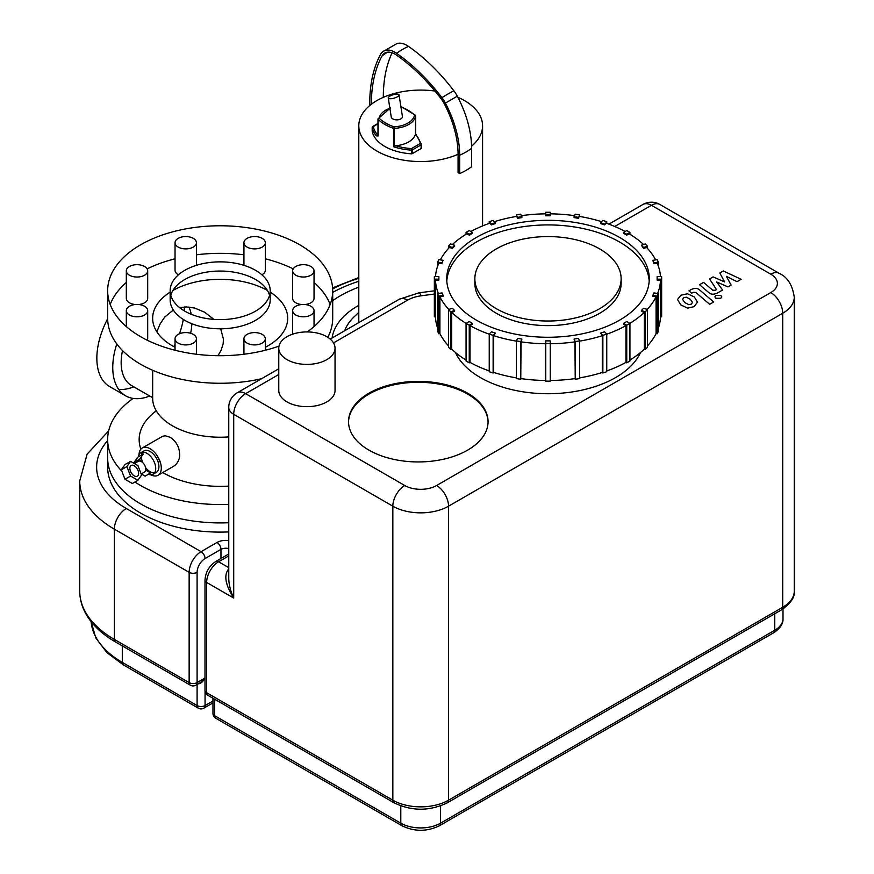 <?xml version="1.0" encoding="UTF-8"?>
<svg xmlns="http://www.w3.org/2000/svg" width="874" height="874" viewBox="0 0 874 874"><rect width="100%" height="100%" fill="white"/><g stroke="black" fill="none" stroke-linecap="round" stroke-linejoin="round"><path stroke-width="1.31" d="M372.248 127.243A1.125 0.645 0 0 0 372.204 127.506A44.137 25.477 0 0 0 376.355 135.885L378.147 135.973L378.147 119.432A1.125 0.787 -45.8 0 1 379.108 118.187A1.125 0.918 -170 0 0 377.994 119.039A1.125 0.645 0 0 0 378.147 119.432A44.137 25.477 0 0 0 393.551 128.336A1.125 0.645 0 0 0 394.24 128.423L394.13 126.85L393.551 128.336L393.551 146.712L394.24 146.253L394.24 128.423A23.948 13.82 0 0 0 415.642 116.067A1.125 0.645 0 0 0 415.598 115.805M376.355 135.885A1.125 0.83 -39.9 0 1 377.36 134.683A43.012 24.833 180 0 1 373.318 126.522A1.125 0.645 -120 0 0 372.543 126.828M377.994 119.17L377.994 135.579L377.36 134.683A25.073 14.476 0 0 1 377.983 133.394M421.432 144.483L421.432 148.023A1.125 0.645 180 0 1 421.104 148.547L412.309 153.627A1.125 0.645 180 0 1 411.392 153.813A44.137 25.477 180 0 1 372.204 131.187A1.125 0.645 180 0 1 372.204 131.045M415.489 115.587A1.125 0.787 134.2 0 0 414.527 115.073A1.125 0.918 10 0 1 415.642 116.067L415.445 134.388A23.948 13.82 180 0 1 395.747 145.761L394.24 146.253M444.167 103.58A79.316 45.787 60 0 1 458.074 154.294A61.89 35.736 180 0 1 393.147 157.823A61.89 35.736 180 0 1 358.799 125.823A61.89 35.736 180 0 1 371.363 104.235A154.818 89.388 60 0 1 381.993 56.045A20.233 11.679 60 0 1 383.85 53.729A20.233 11.679 60 0 1 396.392 55.029A146.428 84.538 60 0 1 441.064 98.718A20.233 11.679 60 0 1 444.167 103.58M445.369 103.056A81.577 47.098 60 0 1 459.68 155.222L459.68 173.598A64.141 37.036 0 0 0 471.61 166.705L471.61 148.329A81.577 47.098 60 0 0 457.31 96.162A22.506 12.99 60 0 0 453.857 90.754A148.7 85.849 60 0 0 408.486 46.388A22.506 12.99 60 0 0 396.698 43.7L382.648 51.806A22.506 12.99 60 0 1 396.556 53.281A148.7 85.849 60 0 1 441.916 97.648A22.506 12.99 60 0 1 445.369 103.056A64.141 3.441 -27.8 0 0 457.31 96.162M369.757 105.514L369.757 103.307A157.091 90.699 60 0 1 380.54 54.407A22.506 12.99 60 0 1 382.648 51.806M371.363 104.235A61.89 35.736 0 0 1 383.304 97.342A154.818 89.388 60 0 1 392.098 52.779M458.074 154.294L458.074 172.67L459.68 173.598M383.304 97.342A61.89 35.736 180 0 1 434.946 91.049M457.878 97.265A61.89 35.736 180 0 1 464.444 100.554A61.89 35.736 180 0 1 482.579 125.823A61.89 35.736 180 0 1 471.578 146.144M358.799 322.593A61.89 35.736 180 0 1 358.799 322.44L358.799 125.823M344.673 330.754A77.644 44.825 180 0 1 354.418 316.541L358.799 312.389M389.684 98.729A5.626 1.77 163.5 0 1 388.274 98.03A5.626 1.77 163.5 0 1 393.158 94.742A5.626 1.77 163.5 0 1 399.057 94.84A5.626 1.77 163.5 0 1 395.867 97.527A5.626 1.77 163.5 0 1 389.684 98.729M399.057 94.84L402.444 116.635A5.626 3.245 180 0 1 398.97 119.629A5.626 3.245 180 0 1 392.841 118.93A5.626 3.245 180 0 1 391.191 116.635L388.274 98.03M641.374 310.499L643.625 308.249L647.525 309.549A113.653 65.616 180 0 1 645.274 311.799L641.374 310.499L641.374 311.417L644.302 312.4A112.528 64.971 180 0 1 629.914 323.336A113.653 65.616 180 0 1 626.756 325.183L623.566 323.347L626.756 321.512L629.936 323.347L629.936 361.017A113.653 65.616 -0 0 1 626.756 362.852L626.756 325.183M644.302 312.4L644.302 349.141L645.274 349.469A113.653 65.616 -0 0 0 647.525 347.218L647.525 309.549M645.274 349.469L645.274 311.799M652.823 295.434L653.981 292.921L658.33 293.598A113.653 65.616 180 0 1 657.172 296.111L652.823 295.434L652.823 296.352L656.079 296.854A112.528 64.971 180 0 1 647.208 309.44M656.079 296.854L656.079 333.606L657.172 333.781A113.653 65.616 -0 0 0 658.33 331.268L658.33 293.598M657.172 333.781L657.172 296.111M657.128 279.177L657.128 276.577L661.629 276.577A113.653 65.616 180 0 1 661.651 277.877A113.653 65.616 180 0 1 661.629 279.177L657.128 279.177L657.128 280.095L660.504 280.095A112.528 64.971 180 0 1 657.609 293.489M660.504 280.095L660.504 316.847L661.629 316.847A113.653 65.616 -0 0 0 661.651 315.547L661.651 277.877M661.629 316.847L661.629 279.177M653.981 262.823L652.823 260.31L657.172 259.644A113.653 65.616 180 0 1 658.33 262.145L653.981 262.823L653.981 263.74L652.823 260.31M658.33 266.046L658.33 262.145M660.46 276.577A112.528 64.971 180 0 0 657.248 263.238L653.981 263.74M643.625 247.495L641.374 245.244L645.274 243.944A113.653 65.616 180 0 1 647.525 246.195L643.625 247.495L643.625 248.413L641.374 245.244M647.525 248.489L647.525 246.195M655.642 259.873A112.528 64.971 180 0 0 646.552 247.44L643.625 248.413M626.756 234.243L623.566 232.408L626.756 230.572A113.653 65.616 180 0 1 629.936 232.408L626.756 234.243L626.756 235.161L623.566 233.325L623.566 232.408M629.936 234.265L629.936 232.408M643.581 244.512A112.528 64.971 180 0 0 629.138 233.784L626.756 235.161M604.513 223.963L600.613 222.662L602.863 220.412A113.653 65.616 180 0 1 606.764 221.712L604.513 224.88L600.613 223.58L600.613 222.662M606.764 223.394L606.764 221.712M625.139 231.501A112.528 64.971 180 0 0 606.195 223.187L604.513 224.88M578.413 217.353L574.065 216.676L575.234 214.174A113.653 65.616 180 0 1 579.582 214.84L578.413 218.271L574.065 217.604L574.065 216.676M579.582 216.435L579.582 214.84M601.596 221.668A112.528 64.971 180 0 0 579.287 216.391L578.413 218.271M550.249 214.873L545.747 214.873L545.747 212.273A113.653 65.616 180 0 1 550.249 212.273L550.249 215.791L545.747 215.791L545.747 214.873M521.92 216.676L517.572 217.353L516.414 214.84A113.653 65.616 180 0 1 520.762 214.174L521.92 217.604L517.572 218.271L517.572 217.353M516.414 214.84L516.414 216.435M517.572 218.271L516.698 216.391A112.528 64.971 180 0 0 494.389 221.668M495.383 222.662L491.483 223.963L489.232 221.712A113.653 65.616 180 0 1 493.133 220.412L495.383 223.58L491.483 224.88L491.483 223.963M489.232 221.712L489.232 223.394M491.483 224.88L489.79 223.187A112.528 64.971 180 0 0 470.846 231.501M472.419 232.408L469.24 234.243L466.061 232.408A113.653 65.616 180 0 1 469.24 230.572L472.419 232.408L472.419 233.325L469.24 235.161L469.24 234.243M466.061 232.408L466.061 234.265M469.24 235.161L466.847 233.784A112.528 64.971 180 0 0 452.415 244.512M454.611 245.244L452.361 247.495L448.46 246.195A113.653 65.616 180 0 1 450.711 243.944L454.611 245.244L454.611 246.162L452.361 248.413L452.361 247.495M448.46 246.195L448.46 248.489M452.361 248.413L449.444 247.44A112.528 64.971 180 0 0 440.343 259.873M443.173 260.31L442.004 262.823L437.656 262.145A113.653 65.616 180 0 1 438.824 259.644L443.173 260.31L442.004 262.823M437.656 262.145L437.656 266.046M442.004 263.74L438.748 263.238A112.528 64.971 180 0 0 435.536 276.577M438.868 276.577L438.868 279.177L434.367 279.177A113.653 65.616 180 0 1 434.345 277.877A113.653 65.616 180 0 1 434.367 276.577L438.868 276.577M438.387 293.489A112.528 64.971 180 0 1 435.492 280.095L438.868 280.095L438.868 279.177M434.345 277.877L434.345 315.547A113.653 65.616 -0 0 0 434.367 316.847L435.492 316.847L435.492 280.095M434.367 279.177L434.367 316.847M442.004 292.921L443.173 295.434L438.824 296.111A113.653 65.616 180 0 1 437.656 293.598L442.004 292.921M448.777 309.44A112.528 64.971 180 0 1 439.906 296.854L443.173 296.352L443.173 295.434M437.656 293.598L437.656 331.268A113.653 65.616 -0 0 0 438.824 333.781L439.906 333.606L439.906 296.854M438.824 296.111L438.824 333.781M452.361 308.249L454.611 310.499L450.711 311.799A113.653 65.616 180 0 1 448.46 309.549L452.361 308.249M469.24 325.183L469.24 362.852A113.653 65.616 -0 0 1 466.061 361.017L466.061 323.347L469.24 321.512L472.419 323.347L469.24 325.183A113.653 65.616 180 0 1 466.061 323.347A112.528 64.971 180 0 1 451.694 312.4L454.611 311.417L454.611 310.499M448.46 309.549L448.46 347.218A113.653 65.616 -0 0 0 450.711 349.469L451.694 349.141L451.694 312.4M450.711 311.799L450.711 349.469M489.232 334.196A112.528 64.971 180 0 1 470.037 325.641L472.419 324.265L472.419 323.347M469.24 362.852L470.037 362.393L470.037 325.641M491.483 331.792L495.383 333.092L493.133 335.343A113.653 65.616 180 0 1 489.232 334.043L491.483 331.792M516.414 341.144A112.528 64.971 180 0 1 493.69 335.692L495.383 333.092M489.232 334.043L489.232 371.712A113.653 65.616 -0 0 0 493.133 373.012L493.69 372.444L493.69 335.692M493.133 335.343L493.133 373.012M517.572 338.391L521.92 339.068L520.762 341.581A113.653 65.616 180 0 1 516.414 340.904L517.572 338.391M545.747 343.744A112.528 64.971 180 0 1 521.046 341.865L521.92 339.068M516.414 340.904L516.414 378.573A113.653 65.616 -0 0 0 520.762 379.25L521.046 341.865M520.762 341.581L520.762 379.25M545.747 340.882L550.249 340.882L550.249 343.482A113.653 65.616 180 0 1 545.747 343.482L545.747 340.882M545.747 343.482L545.747 381.151A113.653 65.616 -0 0 0 550.249 381.151L550.249 343.482M574.065 339.068L578.413 338.391L579.582 340.904A113.653 65.616 180 0 1 575.234 341.581L574.065 339.068L574.939 341.865A112.528 64.971 180 0 1 550.249 343.744M574.939 341.865L575.234 379.25A113.653 65.616 -0 0 0 579.582 378.573L579.582 340.904M575.234 379.25L575.234 341.581M600.613 333.092L604.513 331.792L606.764 334.043A113.653 65.616 180 0 1 602.863 335.343L600.613 333.092L602.295 335.692A112.528 64.971 180 0 1 579.582 341.144M602.295 335.692L602.295 372.444L602.863 373.012A113.653 65.616 -0 0 0 606.764 371.712L606.764 334.043M602.863 373.012L602.863 335.343M606.764 334.196A112.528 64.971 180 0 0 625.959 325.641L625.959 362.393A112.528 64.971 180 0 1 606.764 370.947M602.295 372.444A112.528 64.971 180 0 1 579.582 377.896M574.939 378.617A112.528 64.971 180 0 1 550.249 380.496M545.747 380.496A112.528 64.971 180 0 1 521.046 378.617M516.414 377.896A112.528 64.971 180 0 1 493.69 372.444M489.232 370.947A112.528 64.971 180 0 1 470.037 362.393M466.061 360.066A112.528 64.971 180 0 1 451.694 349.141M448.46 345.853A112.528 64.971 180 0 1 439.906 333.606M437.656 328.285A112.528 64.971 180 0 1 435.492 316.847M521.45 215.66A112.528 64.971 180 0 1 545.747 213.835M550.249 213.835A112.528 64.971 180 0 1 574.535 215.66M660.504 316.847A112.528 64.971 180 0 1 658.33 328.285M644.302 349.141A112.528 64.971 180 0 1 629.936 360.066M625.959 325.641L623.566 324.265L623.566 323.347M619.611 237.444A101.275 58.471 180 0 1 649.273 278.795A101.275 58.471 180 0 1 547.998 337.266A101.275 58.471 180 0 1 446.723 278.795A101.275 58.471 180 0 1 509.236 224.771A101.275 58.471 180 0 1 619.611 237.444M625.959 362.393L626.756 362.852M656.079 333.606A112.528 64.971 180 0 1 647.525 345.853M621.141 278.795L621.141 283.384A73.143 42.225 180 0 1 547.998 325.62A73.143 42.225 180 0 1 474.855 283.384L474.855 278.795A73.143 42.225 0 0 0 520.008 317.808A73.143 42.225 0 0 0 599.717 308.653A73.143 42.225 0 0 0 621.141 278.795A73.143 42.225 0 0 0 547.998 236.57A73.143 42.225 0 0 0 474.855 278.795M446.8 281.089A101.275 58.471 180 0 1 511.082 228.944A101.275 58.471 180 0 1 619.611 242.043A101.275 58.471 180 0 1 649.185 281.089M140.605 503.894A112.528 64.971 180 0 1 107.655 457.954A112.528 64.971 0 0 0 140.605 503.894A112.528 64.971 0 0 0 228.759 522.728A112.528 64.971 180 0 1 140.605 503.894M228.759 531.916A112.528 64.971 180 0 1 140.605 513.082A112.528 64.971 180 0 1 107.655 467.142L107.655 439.578A112.528 64.971 0 0 0 121.868 471.184M358.799 281.275A127.156 73.416 0 0 0 332.699 292.408M358.799 287.153A113.653 65.616 0 0 0 332.699 300.656M358.799 305.354A88.897 51.326 0 0 0 332.087 338.019M488.063 422.12A69.767 40.28 0 0 0 418.296 382.299A69.767 40.28 0 0 0 348.54 422.12M368.97 450.143A69.767 40.28 180 0 1 348.529 421.661A69.767 40.28 180 0 1 418.296 381.381A69.767 40.28 180 0 1 488.063 421.661A69.767 40.28 180 0 1 444.997 458.872A69.767 40.28 180 0 1 368.97 450.143M198.234 683.839C200.681 683.719 202.932 681.807 204.997 678.115M228.759 540.602A12.378 7.145 0 0 0 216.992 542.481L201.075 551.669A16.879 9.745 120 0 0 189.145 572.339A5.626 3.245 0 0 0 197.098 572.339L197.098 682.594L204.997 678.038L200.517 682.528L195.94 685.172A5.626 3.245 -120 0 0 197.098 682.594A5.626 3.245 180 0 1 189.145 682.594A5.626 3.245 120 0 0 190.314 685.172A5.626 5.626 0 0 0 195.94 685.172M228.759 568.887C223.624 574.983 225.273 584.706 233.708 598.067C230.485 591.108 228.835 584.488 228.759 578.195L228.759 407.426A16.879 9.745 0 0 0 233.708 414.309L392.841 506.188A39.385 22.735 0 0 0 448.537 506.188L782.722 313.253A39.385 22.735 0 0 0 794.258 297.171C792.489 284.99 787.474 277.047 779.226 273.365A16.879 9.745 -60 0 0 770.781 274.196A22.506 12.99 180 0 1 770.781 292.572A16.879 9.745 60 0 1 782.722 313.253L782.722 607.255A5.626 3.245 60 0 1 781.553 609.834C790.675 603.563 794.914 597.346 794.258 591.174A39.385 22.735 180 0 1 782.722 607.255L448.537 800.191A5.626 3.245 60 0 1 447.368 802.769L781.553 609.834M640.511 352.528A95.648 55.226 180 0 1 615.624 377.557A95.648 55.226 180 0 1 522.991 391.814A95.648 55.226 180 0 1 455.474 352.528M335.037 348.158L335.037 390.427A28.132 16.245 180 0 1 317.666 405.427A28.132 16.245 180 0 1 287.011 401.909A28.132 16.245 180 0 1 278.773 390.427L278.773 348.158A28.132 16.245 180 0 1 306.905 331.923A28.132 16.245 180 0 1 335.037 348.158A28.132 16.245 180 0 1 317.666 363.169A28.132 16.245 180 0 1 287.011 359.64A28.132 16.245 180 0 1 278.773 348.158M134.957 482A112.528 64.971 0 0 0 140.605 485.518A112.528 64.971 0 0 0 228.759 504.353M133.132 398.402A112.528 64.971 0 0 0 107.655 439.578M162.728 472.561A81.02 46.781 0 0 0 162.892 472.659A81.02 46.781 0 0 0 228.759 486.097M156.282 410.824A81.02 46.781 0 0 0 140.878 449.16M137.917 480.285L141.588 475.063L137.917 465.591L130.565 461.341L126.894 466.574L130.565 476.046L137.917 480.285L132.345 483.508L124.993 479.258L130.565 476.046M124.993 479.258L121.322 469.786L124.993 464.564L130.565 461.341M121.322 469.786L126.894 466.574M134.246 475.871A6.184 3.572 -120 0 0 137.338 476.177A6.184 3.572 -120 0 0 137.338 469.032A6.184 3.572 -120 0 0 131.144 465.46A6.184 3.572 -120 0 0 130.204 470.42A6.184 3.572 -120 0 0 134.246 475.871M141.173 473.97L144.494 472.047A6.184 3.572 -120 0 0 144.494 464.892A6.184 3.572 -120 0 0 138.31 461.319L134.421 463.57M134.05 462.444L137.731 457.211L143.303 453.999L139.621 459.221L134.05 462.444L134.476 463.537M145.707 470.081L150.645 472.943L145.084 476.155L141.227 473.927M140.386 461.177L139.621 459.221M148.372 474.254A12.378 7.145 -120 0 0 153.158 474.189A12.378 7.145 -120 0 0 153.158 459.899A12.378 7.145 -120 0 0 140.78 452.743A12.378 7.145 -120 0 0 138.332 456.862M145.587 467.612A12.378 7.145 -120 0 0 150.153 471.742A12.378 7.145 -120 0 0 154.545 472.91M153.158 474.189L156.348 472.353A12.378 7.145 -120 0 0 156.348 458.052A12.378 7.145 -120 0 0 143.97 450.908L140.78 452.743M142.582 452.186A12.378 7.145 -120 0 0 141.512 455.026M141.402 456.687A12.378 7.145 -120 0 0 142.691 462.597M150.645 474.757A15.754 9.101 -120 0 0 158.03 475.27A15.754 9.101 -120 0 0 158.03 457.08A15.754 9.101 -120 0 0 142.276 447.991A15.754 9.101 -120 0 0 139.032 454.644M142.276 447.991L162.717 436.246L165.284 435.776L170.102 437.251C176.843 441.632 180.011 448.133 179.607 456.752C178.799 461.166 176.756 464.378 173.467 466.355L173.434 466.377M160.597 463.165L157.386 456.02M152.677 370.281L152.655 398.238A67.516 38.98 0 0 0 172.44 425.802A67.516 38.98 0 0 0 228.759 436.902M152.655 395.605L151.825 397.102L152.655 397.233M122.524 350.583A50.015 28.875 120 0 0 131.515 385.51L151.923 397.288M190.63 333.267A50.015 28.875 120 0 0 191.854 323.73M191.231 314.29A50.015 28.875 120 0 0 188.882 307.036M217.987 355.696L221.002 350.507L223.154 343.81L223.46 339.287L220.707 328.799M213.89 319.381L204.571 312.171L194.662 308.041L186.337 306.916L179.662 307.67M173.325 310.041L164.683 317.098L160.106 323.97L156.828 331.781M116.788 343.952A61.89 35.736 120 0 0 125.572 395.791A61.89 35.736 120 0 0 149.738 396.031M107.655 318.781A61.89 35.736 120 0 0 109.665 386.603L125.572 395.791M118.656 389.389A61.89 35.736 120 0 0 133.82 386.843M173.86 346.661A61.89 35.736 120 0 0 175.04 344.323M179.487 333.737A61.89 35.736 120 0 0 183.3 319.436M184.294 310.849A61.89 35.736 120 0 0 184.37 306.971M170.157 292.124A67.516 38.98 0 0 0 152.655 318.3A67.516 38.98 0 0 0 172.44 345.864A67.516 38.98 0 0 0 175.04 347.284M265.314 347.284A67.516 38.98 0 0 0 287.688 318.3A67.516 38.98 0 0 0 270.197 292.124M267.433 290.463A67.516 38.98 0 0 0 172.921 290.463M307.211 331.923A112.528 64.971 0 0 0 332.699 290.736A112.528 64.971 0 0 0 220.172 225.776A112.528 64.971 0 0 0 107.655 290.736L107.655 318.3A112.528 64.971 0 0 0 140.605 364.239A112.528 64.971 0 0 0 261.632 378.704M327.794 337.277A112.528 64.971 0 0 0 332.699 318.3L332.699 290.736M330.143 304.523A112.528 64.971 0 0 0 314.039 282.466M293.216 268.875A112.528 64.971 0 0 0 265.314 258.791M243.933 254.804A112.528 64.971 0 0 0 196.421 254.804M175.04 258.791A112.528 64.971 0 0 0 147.138 268.875M126.315 282.466A112.528 64.971 0 0 0 110.211 304.523M147.138 340.161A10.685 6.173 0 0 0 147.695 338.194L147.695 310.631A10.685 6.173 180 0 1 137.01 316.803A10.685 6.173 180 0 1 126.315 310.631A10.685 6.173 180 0 1 129.45 306.261A10.685 6.173 180 0 1 141.096 304.928A10.685 6.173 180 0 1 147.695 310.631M126.315 270.853A10.685 6.173 180 0 1 137.01 264.68A10.685 6.173 180 0 1 147.695 270.853A10.685 6.173 180 0 1 137.01 277.025A10.685 6.173 180 0 1 126.315 270.853L126.315 298.416A10.685 6.173 0 0 0 135.47 304.523M138.54 304.523A10.685 6.173 0 0 0 147.695 298.416L147.695 270.853M175.04 242.721A10.685 6.173 180 0 1 181.639 237.018A10.685 6.173 180 0 1 193.285 238.362A10.685 6.173 180 0 1 196.421 242.721A10.685 6.173 180 0 1 185.725 248.893A10.685 6.173 180 0 1 175.04 242.721L175.04 270.285A10.685 6.173 0 0 0 178.46 274.807M261.894 274.807A10.685 6.173 0 0 0 265.314 270.285L265.314 242.721A10.685 6.173 180 0 1 254.629 248.893A10.685 6.173 180 0 1 243.933 242.721A10.685 6.173 180 0 1 254.629 236.548A10.685 6.173 180 0 1 265.314 242.721M304.884 304.523A10.685 6.173 0 0 0 310.904 302.775A10.685 6.173 0 0 0 314.039 298.416L314.039 270.853A10.685 6.173 180 0 1 310.904 275.212A10.685 6.173 180 0 1 299.258 276.555A10.685 6.173 180 0 1 292.659 270.853A10.685 6.173 180 0 1 303.344 264.68A10.685 6.173 180 0 1 314.039 270.853M292.659 270.853L292.659 298.416A10.685 6.173 0 0 0 301.803 304.523M175.04 338.751A10.685 6.173 180 0 1 185.725 332.579A10.685 6.173 180 0 1 196.421 338.751A10.685 6.173 180 0 1 185.725 344.924A10.685 6.173 180 0 1 175.04 338.751L175.04 350.245M303.344 316.803A10.685 6.173 180 0 1 292.659 310.631A10.685 6.173 180 0 1 303.344 304.458A10.685 6.173 180 0 1 314.039 310.631A10.685 6.173 180 0 1 303.344 316.803M247.069 343.121A10.685 6.173 180 0 1 243.933 338.751A10.685 6.173 180 0 1 254.629 332.579A10.685 6.173 180 0 1 265.314 338.751A10.685 6.173 180 0 1 258.715 344.454A10.685 6.173 180 0 1 247.069 343.121M107.655 290.736A112.528 64.971 0 0 0 140.605 336.676A112.528 64.971 0 0 0 278.992 346.126M184.807 311.155A50.015 28.875 0 0 0 239.312 317.415A50.015 28.875 0 0 0 270.197 290.736A50.015 28.875 0 0 0 220.172 261.861A50.015 28.875 0 0 0 170.157 290.736A50.015 28.875 0 0 0 184.807 311.155M170.157 290.736L170.157 299.924A50.015 28.875 0 0 0 184.807 320.343A50.015 28.875 0 0 0 239.312 326.603A50.015 28.875 0 0 0 270.197 299.924L270.197 290.736M269.553 295.336A50.015 28.875 0 0 0 220.172 271.049A50.015 28.875 0 0 0 170.791 295.336M719.826 273.005L724.601 281.92L713.086 276.894L709.568 278.926L716.494 289.6L715.249 290.332L712.66 290.157L703.548 282.389L699.528 284.716L708.858 292.648C710.944 294.549 713.741 294.691 717.27 293.096L722.59 290.015L716.647 281.941L727.987 286.901L731.123 285.088L726.381 276.326L737 281.69L741.141 279.298L723.333 270.973L719.826 273.005M692.579 302.557L690.373 299.334L686.276 297.16L683.85 297.739L682.539 299.323L684.768 302.557L688.843 304.709L691.301 304.119L692.601 302.328M697.594 302.371L694.382 297.007L687.499 293.74L680.933 295.248L677.525 299.498L680.759 304.884L687.609 308.14L694.218 306.61L697.627 301.891M713.676 301.978L699.648 289.971C697.572 288.07 694.775 287.917 691.236 289.512L688.952 290.834L691.695 293.172L693.235 292.287L695.824 292.462L709.655 304.305L713.676 301.978M715.893 295.467L714.877 296.876L715.893 298.285L720.766 298.285L721.782 296.876L720.766 295.467L715.893 295.467M377.994 135.579A1.125 0.645 0 0 0 377.983 135.645L377.983 119.104A1.125 1.125 0 0 1 378.005 118.908L390.481 107.819M372.204 131.187L372.204 127.506A1.125 0.918 -10.5 0 1 373.318 126.522L377.983 123.824M412.309 153.627L412.309 149.946A1.125 0.645 -120 0 0 411.512 148.569L411.392 150.131A1.125 0.645 0 0 0 412.309 149.946L421.104 144.876A1.125 0.645 0 0 0 421.432 144.341A1.125 0.918 169.5 0 0 420.307 143.489A1.125 0.645 60 0 1 421.104 144.876L421.104 148.547M415.445 134.388A43.012 24.833 180 0 1 420.307 143.489L411.512 148.569A43.012 24.833 180 0 1 395.747 145.761M401.767 107.24A43.012 24.833 180 0 1 414.527 115.073A22.822 13.176 180 0 1 394.13 126.85A43.012 24.833 180 0 1 379.108 118.187A22.822 13.176 180 0 1 390.525 108.07M393.551 146.712A44.137 25.477 0 0 0 411.392 150.131L411.392 153.813M459.68 155.222A64.141 37.036 0 0 0 471.61 148.329M441.916 97.648A64.141 11.482 -37.4 0 1 453.857 90.754M396.556 53.281A64.141 33.004 -55.1 0 1 408.486 46.388M387.586 52.178A61.89 47.622 28.4 0 0 381.993 56.045M358.799 278.314A131.657 76.005 0 0 0 332.655 288.89M197.098 684.495L197.098 705.558A5.626 3.245 120 0 0 198.267 708.137A5.626 5.626 0 0 0 203.893 708.137A5.626 3.245 -120 0 0 205.062 705.558A5.626 3.245 180 0 1 197.098 705.558L122.305 662.383A106.901 61.715 180 0 1 91.115 621.643L95.779 637.9L106.89 652.616L123.474 664.961A5.626 3.245 -60 0 1 122.305 662.383L122.305 645.908M212.961 701.003L205.062 705.558L205.062 691.203M215.769 718.242A5.626 3.245 -60 0 1 214.611 715.675A5.626 3.245 180 0 1 212.961 713.37A5.626 5.626 0 0 0 215.769 718.242L401.964 825.744C414.44 831.797 426.927 831.797 439.414 825.744A5.626 3.245 60 0 0 440.583 823.166A28.132 16.245 180 0 1 400.795 823.166A5.626 3.245 120 0 0 401.964 825.744M207.815 695.278A5.626 3.245 -60 0 1 206.646 692.7A5.626 3.245 180 0 1 204.997 690.405A5.626 5.626 0 0 0 207.815 695.278L393.999 802.769C411.796 811.345 429.582 811.345 447.368 802.769M774.768 613.756L774.768 630.23A5.626 3.245 60 0 1 773.599 632.798C780.1 628.537 783.235 623.85 783.006 618.737A28.132 16.245 180 0 1 774.768 630.23L440.583 823.166L440.583 805.904M770.781 292.572L436.596 485.518A16.879 9.745 60 0 1 448.537 506.188L448.537 800.191A39.385 22.735 180 0 1 392.841 800.191A5.626 3.245 120 0 0 393.999 802.769M436.596 485.518A22.506 12.99 180 0 1 404.771 485.518A16.879 9.745 120 0 0 392.841 506.188L392.841 800.191L206.646 692.7L206.646 582.445A5.626 3.245 180 0 1 204.997 580.15L204.997 690.405M400.795 805.904L400.795 823.166L214.611 715.675L214.611 699.2M404.771 485.518L245.638 393.639A16.879 9.745 -60 0 0 233.708 414.309L233.708 598.067L206.646 582.445A16.879 9.745 -60 0 1 218.587 561.774A5.626 3.245 -120 0 0 215.769 561.501C209.115 565.948 205.532 572.164 204.997 580.15M228.759 567.652L218.587 561.774L228.759 555.897M216.992 542.481A5.626 3.245 60 0 1 220.969 549.375A6.752 3.9 180 0 1 228.759 548.643M108.649 430.915L87.116 454.152L79.742 480.929A118.154 68.216 0 0 0 114.352 529.163A16.879 9.745 120 0 1 126.282 508.482L201.075 551.669A5.626 3.245 60 0 1 205.062 558.562L220.969 549.375L220.969 558.497M79.742 591.174C79.763 598.362 81.501 605.321 84.931 612.062C91.049 623.774 101.242 633.748 115.521 641.986A5.626 3.245 -60 0 1 114.352 639.407A118.154 68.216 180 0 1 79.742 591.174L79.742 480.929M197.098 572.339A11.253 6.5 -60 0 1 205.062 558.562M189.145 682.594L114.352 639.407L114.352 529.163L189.145 572.339L189.145 682.594M126.282 508.482A101.275 58.471 180 0 1 107.655 440.616M278.773 374.509L245.638 393.639A16.879 9.745 -120 0 0 237.193 392.808A16.879 16.879 0 0 0 228.759 407.426M642.991 204.461A16.879 9.745 60 0 1 651.436 205.292A16.879 9.745 -60 0 1 659.87 204.461A16.879 16.879 0 0 0 642.991 204.461L608.872 224.159M614.728 226.486L651.436 205.292L770.781 274.196M330.241 339.09L399.145 299.301L418.919 292.856A16.879 3.103 82.4 0 1 421.148 295.805L434.345 294.046M399.145 299.301A16.879 9.745 60 0 1 407.579 300.143A28.132 16.245 180 0 1 421.148 295.805M333.518 342.903L407.579 300.143M377.983 123.453L372.761 126.468A1.125 1.125 0 0 0 372.193 127.44L372.193 131.111M421.432 148.088L421.432 144.407A1.125 1.125 0 0 0 421.421 144.21L415.642 133.897L415.653 116.002A1.125 1.125 0 0 0 415.303 115.193L401.734 106.934M482.579 125.823L482.579 225.929M358.799 277.55L332.59 287.885M773.599 632.798L439.414 825.744M212.961 698.25L212.961 713.37M228.759 553.996L215.769 561.501M212.961 702.904L203.893 708.137M198.267 708.137L123.474 664.961M115.521 641.986L190.314 685.172M783.006 618.737L783.006 608.949M794.258 591.174L794.258 297.171M659.87 204.461L779.226 273.365M418.919 292.856L434.345 290.802M237.193 392.808L278.773 368.795M173.467 466.355L158.03 475.27M196.421 338.751L196.421 354.243M126.315 310.631L126.315 326.57M196.421 242.721L196.421 265.325M243.933 242.721L243.933 265.325M292.659 310.631L292.659 334.152M314.039 310.631L314.039 326.57M243.933 338.751L243.933 354.243M265.314 338.751L265.314 350.245"/></g></svg>
